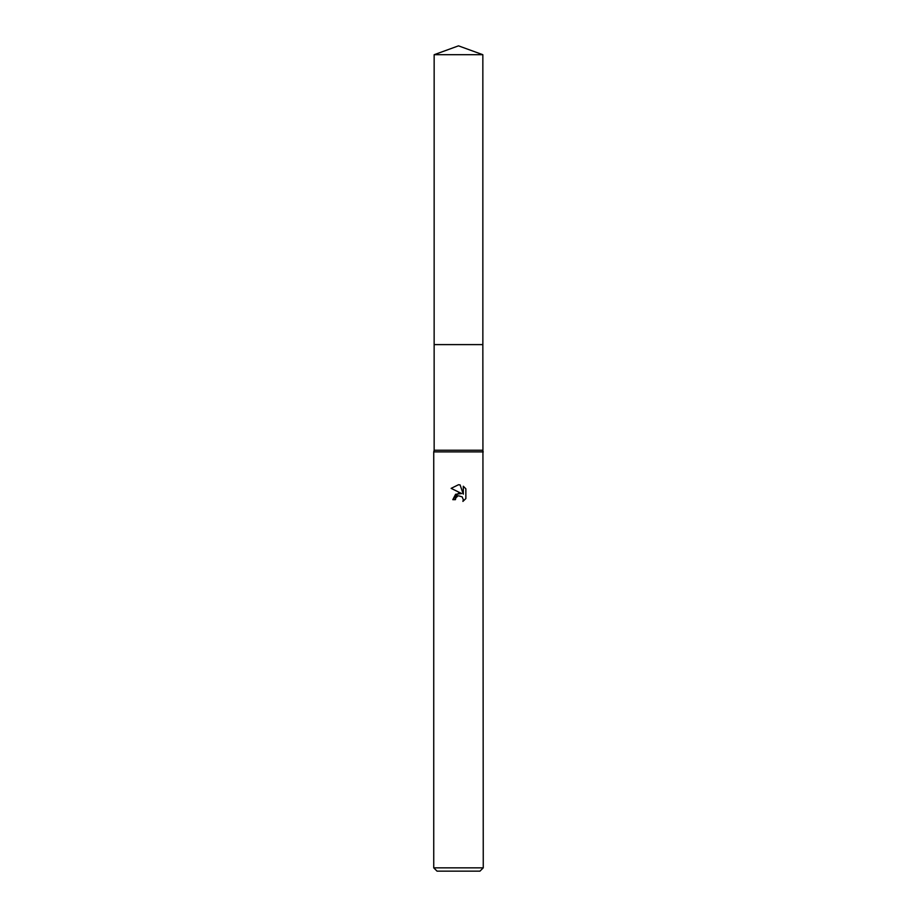 <?xml version="1.0" encoding="UTF-8"?>
<svg xmlns="http://www.w3.org/2000/svg" width="917" height="917" viewBox="0 0 917 917"><rect width="100%" height="100%" fill="white"/><g stroke="black" fill="none" stroke-linecap="round" stroke-linejoin="round"><path stroke-width="1.38" d="M434.154 54.711L482.846 54.711L458.5 45.85L434.154 54.711L434.142 344.609L482.846 344.609L483.259 867.849L433.741 867.849L437.042 871.15L479.958 871.15L483.259 867.849M482.846 54.711L482.858 344.609L434.142 344.609L434.154 450.247L482.846 450.247M434.154 450.247L433.741 451.898L483.259 451.898M457.892 495.971L455.829 497.874L455.405 499.673L452.803 499.673L458.5 493.163L461.652 493.541L451.141 488.36L458.5 484.738L460.093 484.91L463.303 494.148L463.303 486.239L465.859 488.818L465.859 498.584L462.902 501.416L463.314 499.65L462.157 496.854L458.5 495.788L462.157 496.854L463.314 499.65L462.902 501.416L465.859 498.584M455.405 499.673L455.669 498.218M461.652 493.541L455.589 494.286L452.803 499.673M465.859 488.818L463.303 486.239M460.093 484.91L458.729 484.749M458.5 484.738L451.141 488.36M433.741 451.898L433.741 867.849"/></g></svg>
